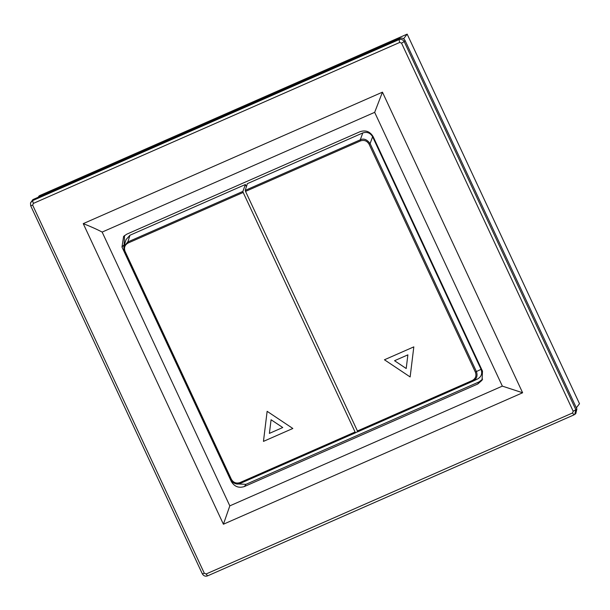 <?xml version="1.0" encoding="UTF-8"?>
<svg xmlns="http://www.w3.org/2000/svg" width="610" height="610" viewBox="0 0 610 610"><rect width="100%" height="100%" fill="white"/><g stroke="black" fill="none" stroke-linecap="round" stroke-linejoin="round"><path stroke-width="0.91" d="M576.358 407.831L579.5 403.713L407.16 34.122L39.269 195.764L38.087 197.312M407.16 34.122L403.622 38.758M231.602 481.13L231.327 481.511L121.992 247.042L123.601 236.405L126.712 234.202L360.106 131.661C365.733 129.869 370.087 131.547 373.16 136.686L482.495 371.154L482.053 380.251L477.775 383.995L479.033 381.921L245.983 484.317L237.351 483.951M124.082 245.868L124.547 235.521M231.327 481.511C234.4 486.65 238.754 488.328 244.381 486.544L477.775 383.995M482.617 379.168L479.033 381.921M30.5 202.886L32.909 199.584L32.566 200.621L398.993 39.627L399.802 38.384C402.051 37.667 403.789 38.338 405.017 40.397L576.892 408.982L575.756 413.679L573.979 414.884L207.552 575.878C205.379 576.633 203.641 575.962 202.337 573.865L30.683 205.753L30.5 202.894L32.566 200.621L33.321 203.42L32.673 205.173L204.335 573.293L206.111 573.979L572.538 412.978L573.187 411.232L401.525 43.112L399.748 42.425L33.321 203.42M399.802 38.384L32.909 199.584M223.412 524.226L83.242 223.634C90.471 226.432 96.769 229.246 102.144 232.075L229.817 505.865L502.343 386.122L522.617 392.764L223.412 524.226L229.817 505.865M102.144 232.075L374.67 112.339L502.343 386.122M83.242 223.634L382.447 92.171L374.67 112.339M405.017 40.397L404.209 41.633C402.89 39.566 401.151 38.895 398.993 39.627L399.748 42.425M32.673 205.173L30.683 205.753M573.187 411.232L575.863 409.752L404.209 41.633L401.525 43.112M204.335 573.293L202.337 573.865M206.111 573.979L207.552 575.878M572.538 412.978L573.979 414.884M576.892 408.982L575.863 409.752L574.719 414.449M472.841 381.227L357.811 431.773L245.54 191.41L245.243 190.366L247.363 183.648L362.798 132.934C367.014 131.592 370.285 132.866 372.603 136.739L481.069 369.347C482.541 373.594 481.366 376.812 477.546 379.008M123.952 246.272L126.072 239.57L129.968 235.231L245.395 184.517L246.41 186.683M245.395 184.517L242.887 191.403L243.169 192.455L355.455 432.81L240.409 483.356C236.985 485.019 233.721 483.745 230.618 479.544L231.373 479.33C233.394 482.647 236.222 483.745 239.875 482.624L354.913 432.078M357.712 431.735L240.409 483.356L239.875 482.624M242.887 191.403L127.841 241.949L123.975 246.28L124.31 251.61L125.073 251.373C123.761 247.713 124.775 244.923 128.13 243.001L243.169 192.455M292.838 428.479L267.134 411.315L263.459 441.388L292.838 428.479L263.467 441.373M263.459 441.388L267.134 411.315M282.735 427.534L269.399 433.39L271.069 419.749L282.743 427.526L271.069 419.749M357.811 431.773L472.857 381.227C476.7 379.039 477.882 375.813 476.402 371.559L475.373 372.123C476.692 375.783 475.67 378.574 472.315 380.495L357.277 431.041M245.243 190.366L360.289 139.82C363.705 138.165 366.976 139.423 370.102 143.594L369.073 144.166C367.052 140.849 364.223 139.743 360.579 140.864L245.54 191.41M410.141 376.942L413.816 346.869L384.437 359.778L410.141 376.942L384.452 359.77M407.884 354.852L406.207 368.509L394.548 360.716L407.884 354.852L394.548 360.716M406.207 368.509L407.876 354.86M123.754 245.159L121.992 247.042M244.381 486.544L245.983 484.317M382.447 92.171L522.617 392.764M230.618 479.544L124.341 251.617L230.61 479.567C232.913 483.44 236.177 484.706 240.409 483.356M128.13 243.001L127.841 241.949L129.968 235.231M125.073 251.373L231.373 479.33M372.603 136.739L370.102 143.594L476.402 371.559L481.069 369.347M360.579 140.864L360.289 139.82L362.798 132.934M369.073 144.166L475.373 372.123M472.857 381.227L472.315 380.495M123.815 246.875L124.31 251.61M473.04 381.143L477.721 378.924"/></g></svg>
